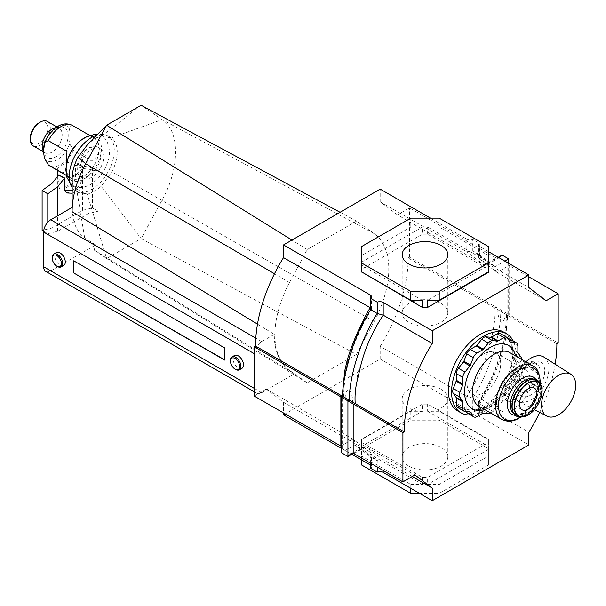 <?xml version="1.0" encoding="UTF-8"?>
<svg xmlns="http://www.w3.org/2000/svg" width="606" height="606" viewBox="0 0 606 606"><rect width="100%" height="100%" fill="white"/><g stroke="black" fill="none" stroke-linecap="round" stroke-linejoin="round"><path stroke-width="0.45" stroke-dasharray="3.03 2.27" d="M235.681 369.44A7.423 4.287 60 0 1 230.431 360.35M57.456 266.542A7.423 4.287 60 0 1 52.214 257.452M63.751 265.42A7.423 4.287 60 0 1 58.032 263.436A7.423 4.287 60 0 1 54.79 255.967A7.423 4.287 60 0 1 56.328 252.566M241.968 368.319A7.423 4.287 60 0 1 236.249 366.327A7.423 4.287 60 0 1 233.015 358.858A7.423 4.287 60 0 1 234.552 355.464M356.472 354.442L374.175 321.483C377.152 316.567 389.143 291.66 388.749 269.064C389.097 246.044 377.083 235.083 374.175 233.643L356.472 221.122L307.234 249.543L289.532 282.51C286.63 287.305 274.609 312.143 274.957 334.762C274.571 357.805 286.562 368.872 289.532 370.349L307.234 382.871L356.472 354.442L141.13 238.605L161.991 200.298C180.005 168.286 180.156 130.941 162.097 119.587L141.13 105.285L101.157 136.433L111.345 137.941C115.193 140.713 117.155 145.425 117.223 152.076C117.178 158.393 115.405 165.006 111.921 171.907L101.157 186.269C96.46 190.557 91.794 193.109 87.166 193.935L78.772 192.663L76.977 191.352C73.818 188.436 72.22 184.012 72.182 178.081M72.167 187.534A31.853 18.392 120 0 0 75.818 190.958A31.853 18.392 120 0 0 100.369 182.421A31.853 18.392 120 0 0 114.269 150.364A31.853 18.392 120 0 0 107.671 135.782A31.853 18.392 120 0 0 96.915 135.07M257.489 324.119L274.321 334.353C273.927 357.381 285.896 368.463 288.888 369.948L294.418 373.857L94.172 250.066L106.603 258.542L141.13 238.605L101.157 186.269M307.234 382.871L106.603 258.542L87.166 193.935M307.234 249.543L291.94 240.067M356.472 221.122L340.057 212.289M374.175 321.483L111.921 171.907M89.355 142.758L88.249 143.887C92.536 139.956 96.839 137.471 101.157 136.433M87.605 144.493L88.249 143.887M94.172 250.066L95.612 244.975L84.635 237.613C76.848 232.643 72.667 222.591 72.091 207.441L72.076 211.714M84.635 237.613L76.977 191.352M45.723 271.374A10.052 5.802 120 0 0 50.745 270.874L95.612 244.975M274.321 334.353L261.769 341.602A10.052 5.802 120 0 0 254.664 353.912L254.664 388.605A10.052 5.802 120 0 0 256.739 393.203A10.052 5.802 120 0 0 261.769 392.703L294.418 373.857M224.591 359.805L224.811 347.814L73.924 260.951M88.923 175.626A17.006 9.817 -60 0 1 80.416 176.467A17.006 9.817 -60 0 1 78.636 174.869A17.006 9.817 -60 0 1 78.447 160.969A17.006 9.817 -60 0 1 88.923 147.849A17.006 9.817 -60 0 1 95.15 146.266A17.006 9.817 -60 0 1 97.43 147.008A17.006 9.817 -60 0 1 100.035 160.635A17.006 9.817 -60 0 1 88.923 175.626M83.795 138.403A24.952 14.408 -60 0 1 101.437 148.591A24.952 14.408 -60 0 1 83.795 179.149A24.952 14.408 -60 0 1 66.562 164.34A24.952 14.408 -60 0 1 80 141.077A24.952 14.408 -60 0 1 83.795 138.403M75.28 145.622A23.195 13.393 -60 0 1 79.219 141.721A23.195 13.393 -60 0 1 82.749 139.236A23.195 13.393 -60 0 1 94.347 138.092A23.195 13.393 -60 0 1 99.149 148.705A23.195 13.393 -60 0 1 82.749 177.111A23.195 13.393 -60 0 1 71.152 178.262A23.195 13.393 -60 0 1 66.349 167.642A23.195 13.393 -60 0 1 66.736 163.347A23.195 13.393 -60 0 1 68.145 157.984M73.485 126.154C71.402 125.427 70.137 126.199 69.698 128.472C68.433 132.843 68.433 137.941 69.698 143.766L73.485 150.47L92.112 161.219C96.907 157.121 99.255 152.947 99.149 148.705C99.255 144.455 96.907 140.524 92.112 136.903L73.485 126.154A23.195 13.393 -60 0 0 72.508 125.48M47.359 121.427A14.135 8.158 -60 0 1 49.525 132.752A14.135 8.158 -60 0 1 40.291 145.205A14.135 8.158 -60 0 1 33.224 145.902M39.049 122.844A12.37 7.143 -60 0 1 47.791 127.896A12.37 7.143 -60 0 1 39.049 143.046A12.37 7.143 -60 0 1 30.3 137.994M66.531 192.966L69.622 192.208L76.265 188.368C79.166 186.595 80.818 183.959 81.212 180.459L81.212 168.43A12.37 7.143 0 0 0 78.848 166.514A12.37 7.143 0 0 0 75.53 165.15L75.53 177.179C75.144 180.664 73.493 183.3 70.576 185.088L63.933 188.921L59.623 188.921L58.987 186.731L58.987 174.702L64.668 177.982M61.35 171.945L74.78 176.013L82.469 168.407L78.848 161.84L65.433 162.787L57.729 168.407L61.35 171.945M81.212 168.43L75.53 165.15L82.56 165.779L92.407 168.044L98.089 171.324L88.249 169.059L81.212 168.43M66.387 164.059L66.963 175.74L66.296 175.354M91.748 149.485A17.006 9.817 -60 0 1 100.255 148.637A17.006 9.817 -60 0 1 102.861 162.272A17.006 9.817 -60 0 1 91.748 177.255A17.006 9.817 -60 0 1 83.242 178.103A17.006 9.817 -60 0 1 80.636 164.468A17.006 9.817 -60 0 1 91.748 149.485M92.112 161.219L92.112 136.903M66.963 175.74L66.963 151.424M43.67 231.31L47.791 233.696L57.638 231.295L88.249 213.623L98.089 211.221L92.407 207.941L82.56 210.335L51.949 228.015L42.109 230.409M88.249 213.623L88.249 169.059M98.089 211.221L98.089 171.324M92.407 207.941L92.407 168.044M82.56 210.335L82.56 165.779M51.949 228.015L51.949 183.451M47.791 233.696L47.791 222.213M57.638 231.295L57.638 215.789M484.618 409.489A36.489 21.066 120 0 0 490.398 406.906A36.489 21.066 120 0 0 515.244 370.781L513.736 371.902L515.395 374.023L538.514 387.37L515.244 370.781A36.489 21.066 120 0 0 516.198 362.214A36.489 21.066 120 0 0 515.244 354.745M501.988 419.519A30.929 17.854 120 0 0 517.448 417.988A30.929 17.854 120 0 0 538.514 387.37A30.929 17.854 120 0 0 539.317 380.113A30.929 17.854 120 0 0 538.514 373.781L515.395 360.434L513.827 358.525L514.63 355.396M513.335 380.197A12.446 7.189 120 0 0 505.199 391.165A12.446 7.189 120 0 0 507.108 401.134A12.446 7.189 120 0 0 513.335 400.521A12.446 7.189 120 0 0 521.463 389.552A12.446 7.189 120 0 0 519.554 379.576A12.446 7.189 120 0 0 513.335 380.197M513.335 409.8A23.816 13.749 -60 0 1 501.427 410.982A23.816 13.749 -60 0 1 497.776 391.9A23.816 13.749 -60 0 1 513.335 370.917A23.816 13.749 -60 0 1 525.243 369.736A23.816 13.749 -60 0 1 528.886 388.817A23.816 13.749 -60 0 1 513.335 409.8M483.83 353.881A23.816 13.749 120 0 0 468.279 374.864A23.816 13.749 120 0 0 471.93 393.945A23.816 13.749 120 0 0 483.83 392.771A23.816 13.749 120 0 0 499.389 371.789A23.816 13.749 120 0 0 495.738 352.707A23.816 13.749 120 0 0 483.83 353.881M510.108 339.201A5.908 3.409 -60 0 1 511.335 341.905L511.335 348.518A1.947 1.121 120 0 0 511.517 349.207L514.38 353.275A5.908 3.409 -60 0 1 514.38 358.101L511.517 365.486A1.947 1.121 120 0 0 511.335 366.388L511.335 373.001A5.908 3.409 -60 0 1 509.245 378.379L504.283 384.552A1.947 1.121 120 0 0 503.783 385.424L500.92 392.802A5.908 3.409 -60 0 1 497.299 397.309L491.572 400.611A1.947 1.121 120 0 0 490.883 401.225L485.921 407.391A5.908 3.409 -60 0 1 483.83 409.247A5.908 3.409 -60 0 1 481.747 409.807L476.786 409.361A1.947 1.121 120 0 0 476.096 409.542L470.37 412.853A5.908 3.409 -60 0 1 467.415 413.148M500.253 333.505A5.908 3.409 -60 0 1 500.92 334.126L503.783 338.193A1.947 1.121 120 0 0 504.003 338.398A1.947 1.121 120 0 0 504.283 338.489L508.123 338.83M466.105 411.61L463.885 408.459A1.947 1.121 120 0 0 463.666 408.255A1.947 1.121 120 0 0 463.385 408.164L458.424 407.724A5.908 3.409 -60 0 1 457.56 407.452M521.501 359.358A5.908 3.409 -60 0 1 520.94 361.888L518.077 369.274A1.947 1.121 120 0 0 517.895 370.175L517.895 376.788A5.908 3.409 -60 0 1 515.804 382.166L510.843 388.34A1.947 1.121 120 0 0 510.343 389.211L507.48 396.589A5.908 3.409 -60 0 1 503.859 401.096L498.132 404.399A1.947 1.121 120 0 0 497.443 405.013L492.481 411.179A5.908 3.409 -60 0 1 490.572 412.928M519.418 358.161L538.514 373.781M470.521 414.936A45.617 26.338 120 0 0 516.092 354.707A45.617 26.338 120 0 0 513.214 340.989M457.75 410.936A45.617 26.338 120 0 0 492.898 398.718A45.617 26.338 120 0 0 512.812 352.813A45.617 26.338 120 0 0 503.359 331.929M441.145 303.538A22.823 13.18 180 0 1 447.834 312.855A22.823 13.18 180 0 1 433.745 325.028A22.823 13.18 180 0 1 408.876 322.172A22.823 13.18 180 0 1 402.187 312.855A22.823 13.18 180 0 1 416.277 300.674A22.823 13.18 180 0 1 441.145 303.538M441.145 389.385A22.823 13.18 180 0 1 447.834 398.703A22.823 13.18 180 0 1 433.745 410.876A22.823 13.18 180 0 1 408.876 408.02A22.823 13.18 180 0 1 402.187 398.703A22.823 13.18 180 0 1 416.277 386.53A22.823 13.18 180 0 1 441.145 389.385M408.876 466.097A22.823 13.18 0 0 0 433.745 468.953A22.823 13.18 0 0 0 447.834 456.78A22.823 13.18 0 0 0 441.145 447.463A22.823 13.18 0 0 0 416.277 444.607A22.823 13.18 0 0 0 402.187 456.78A22.823 13.18 0 0 0 408.876 466.097M283.525 414.868L380.182 359.063L466.825 409.08A4.636 2.682 0 0 0 472.794 409.376L479.354 413.163A4.636 2.682 0 0 0 478.49 414.709A4.636 2.682 0 0 0 479.854 416.602L528.879 444.91M556.869 343.784L507.843 315.476L505.283 340.708C502.791 343.678 501.927 347.389 502.7 351.851C497.321 369.455 489.701 386.81 479.854 403.907L528.879 432.214M380.182 359.063L380.182 346.367L466.825 396.385C477.725 379.901 485.345 362.547 489.671 344.329C492.564 342.042 493.42 338.322 492.254 333.186C494.534 324.748 495.382 316.34 494.814 307.954L496.125 307.197L496.125 257.959L484.096 264.905L466.825 251.77L466.825 239.143L430.48 218.16M380.182 346.367A118.753 68.561 120 0 0 408.171 257.936L500.783 311.401L502.094 310.643L502.094 255.088L499.405 257.633L496.125 257.959L409.482 207.934L397.46 214.88L484.096 264.905L486.86 264.875L488.587 262.89L472.794 250.884L472.794 239.438A4.636 2.682 180 0 1 466.825 239.143M408.171 257.936L409.482 257.179L508.654 314.431L508.654 263.299M409.482 257.179L409.482 207.934M397.46 214.88L380.182 201.753L466.825 251.77L472.794 250.884L479.354 254.671L479.354 243.226L472.794 239.438M380.182 201.753L380.182 189.125M254.225 396.051L266.254 389.105L352.897 439.13L370.168 452.258L370.168 462.992M266.254 389.105L283.525 402.24L370.486 452.47L371.523 454.568L371.523 466.779A4.636 2.682 0 0 0 370.667 465.226M283.525 402.24L283.525 412.974M341.367 448.258L351.753 454.258M347.321 359.706C348.352 364.259 347.496 367.971 344.738 370.842M555.164 364.244A118.753 68.561 -60 0 1 539.726 412.406M353.896 453.599L365.926 446.652L414.951 474.96M350.616 453.924L363.161 446.675L365.926 446.652L383.197 459.78L412.216 476.536M488.428 442.259L488.428 439.229L427.631 404.134L422.39 404.134L361.593 439.229L361.593 442.259L422.39 477.361L427.631 477.361L488.428 442.259L488.428 456.076L439.221 484.482L427.631 484.482L427.631 477.361M370.667 468.332A4.636 2.682 0 0 0 371.523 466.779M507.843 315.476L507.343 315.188L507.843 315.476L509.154 314.719L558.187 343.026M509.154 314.719L508.654 314.431L509.154 314.719L509.154 265.481L528.879 276.866M507.805 262.807L509.154 265.481L497.125 272.427L546.157 300.727M488.428 251.619L479.854 246.672L479.535 259.08L497.125 272.427L479.854 259.292L528.879 287.6M361.593 272.321L361.593 269.291L422.39 234.196L427.631 234.196L488.428 269.291L488.428 272.321M479.854 246.672A4.636 2.682 180 0 1 478.49 244.779A4.636 2.682 180 0 1 479.354 243.226M357.767 378.364C356.836 373.425 357.699 369.713 360.35 367.228M361.593 464.984L361.593 448.576L410.8 420.17L439.221 420.17L488.428 448.576L488.428 464.984L439.221 493.39L419.541 493.39M361.593 439.229L361.593 446.349L361.593 439.661L410.8 411.254L422.39 411.254L422.39 404.134M361.593 448.576L361.593 439.661M361.593 459.939L361.593 442.259M410.8 488.345L410.8 484.482L361.593 456.076M439.221 493.39L439.221 484.482M422.39 477.361L422.39 484.482L410.8 484.482M488.428 464.984L488.428 456.076M488.428 448.576L488.428 439.229M439.221 420.17L439.221 411.254L488.428 439.661M427.631 404.134L427.631 411.254L439.221 411.254M410.8 420.17L410.8 411.254M427.631 411.254L488.428 446.349M361.593 446.349L422.39 411.254M422.39 484.482L361.593 449.379M488.428 449.379L427.631 484.482M422.39 300.303L361.593 265.201L361.593 271.897L361.593 265.201M361.593 246.566L361.593 255.482L410.8 227.076L422.39 227.076L422.39 234.196M361.593 269.291L361.593 255.482M488.428 246.566L488.428 269.291M488.428 265.201L488.428 271.897L488.428 265.201L427.631 300.303M439.221 218.16L439.221 227.076L488.428 255.482M410.8 218.16L410.8 227.076M427.631 234.196L427.631 227.076L439.221 227.076M361.593 262.171L422.39 227.076M427.631 227.076L488.428 262.171M370.667 307.962L371.523 309.045L370.667 309.681M342.678 396.369L342.178 396.082L342.678 396.369M341.367 397.127L340.867 396.839L341.367 397.127M353.306 453.364L361.434 448.667L354.874 444.88L341.367 452.674L342.223 449.076L341.367 446.47M363.161 446.675L361.434 448.667L377.227 460.666L370.667 456.879L354.874 444.88C355.222 442.244 354.563 440.327 352.897 439.13L370.486 452.47M370.667 463.279L370.667 456.879L371.523 454.568M383.197 470.514L383.197 459.78L377.227 460.666L377.227 467.067M479.535 259.08L478.49 256.989L479.354 254.671L495.147 266.678L488.587 262.89L498.268 257.3M497.125 272.427C495.458 271.23 494.799 269.314 495.147 266.678L504.828 261.088M507.343 315.188L500.783 311.401C500.67 335.11 489.542 371.864 472.794 398.089L479.354 401.876C496.102 375.652 507.23 338.898 507.343 315.188L508.654 314.431M502.7 351.851L505.283 340.708M479.354 413.163L479.354 401.876L478.49 402.513L479.854 403.907L479.854 416.602M489.671 344.329L492.254 333.186M466.825 409.08L466.825 396.385L472.794 398.089L472.794 409.376M497.897 309.734C497.579 314.09 498.662 318.271 501.139 322.271C504.025 321.263 505.343 318.476 505.101 313.893L497.897 309.734M345.261 397.862C345.064 393.203 346.45 390.446 349.427 389.597C351.806 393.642 352.821 397.786 352.465 402.02L345.261 397.862M525.856 361.873A25.513 14.733 120 0 0 512.812 389.423A25.513 14.733 120 0 0 518.41 401.278A25.513 14.733 120 0 0 537.954 394.052A25.513 14.733 120 0 0 548.892 368.592A25.513 14.733 120 0 0 543.915 357.101M526.478 363.229A16.233 9.37 120 0 0 515.873 377.53A16.233 9.37 120 0 0 518.357 390.544A16.233 9.37 120 0 0 526.478 389.741A16.233 9.37 120 0 0 537.083 375.432A16.233 9.37 120 0 0 534.59 362.426A16.233 9.37 120 0 0 526.478 363.229M289.532 370.349L288.888 369.948M289.532 282.51L274.488 273.753M374.175 233.643L162.097 119.587L111.345 137.941M254.664 388.605L254.225 388.348M254.664 353.912L254.225 353.654M261.769 341.602L255.808 338.156M261.769 392.703L50.745 270.874M44.549 142.993A20.096 11.605 -60 0 1 57.123 126.972A20.096 11.605 -60 0 1 69.698 128.472M69.698 143.766A20.096 11.605 -60 0 1 57.123 159.787A20.096 11.605 -60 0 1 44.549 158.287M55.957 128.639A17.233 9.946 -60 0 1 68.137 135.676A17.233 9.946 -60 0 1 55.957 156.772A17.233 9.946 -60 0 1 43.776 149.743A17.233 9.946 -60 0 1 55.957 128.639M81.212 180.459A12.37 7.143 180 0 1 82.469 183.595A12.37 7.143 180 0 1 78.848 188.648A12.37 7.143 180 0 1 72.159 190.64M58.987 186.731A12.37 7.143 180 0 1 57.729 183.595A12.37 7.143 180 0 1 61.35 178.543A12.37 7.143 180 0 1 75.53 177.179M70.576 185.088A6.189 3.568 0 0 0 65.728 186.118A6.189 3.568 0 0 0 63.933 188.921M69.622 192.208A6.189 3.568 0 0 0 74.47 191.17A6.189 3.568 0 0 0 76.265 188.368M55.744 127.677A14.135 8.158 -60 0 1 59.236 128.283A14.135 8.158 -60 0 1 61.403 139.607A14.135 8.158 -60 0 1 52.169 152.061A14.135 8.158 -60 0 1 45.102 152.757A14.135 8.158 -60 0 1 43.64 151.455M73.485 150.47A23.195 13.393 -60 0 1 49.321 165.658M515.176 415.292A21.49 12.408 120 0 0 522.561 413.239A21.49 12.408 120 0 0 535.84 379.485M520.546 417.079A29.376 16.96 120 0 0 540.082 383.242M513.63 413.474A19.945 11.514 120 0 0 514.486 414.057A19.945 11.514 120 0 0 524.455 413.065A19.945 11.514 120 0 0 537.492 395.491A19.945 11.514 120 0 0 534.431 379.507A19.945 11.514 120 0 0 533.5 379.061M526.478 381.409A20.256 11.696 120 0 0 512.153 406.217A20.256 11.696 120 0 0 526.478 414.481A20.256 11.696 120 0 0 540.802 389.673A20.256 11.696 120 0 0 526.478 381.409M526.258 381.53A19.945 11.514 120 0 0 513.229 399.112A19.945 11.514 120 0 0 516.282 415.095A19.945 11.514 120 0 0 526.258 414.103A19.945 11.514 120 0 0 539.287 396.529A19.945 11.514 120 0 0 536.234 380.545A19.945 11.514 120 0 0 526.258 381.53M521.569 416.996A20.763 11.984 120 0 0 526.803 415.087A20.763 11.984 120 0 0 540.522 384.166M513.017 411.913A20.49 11.832 120 0 0 526.478 414.678A20.49 11.832 120 0 0 540.969 389.582A20.49 11.832 120 0 0 526.478 381.212M515.395 360.434A30.929 17.854 120 0 0 509.79 352.601C511.305 353.184 512.646 355.161 513.827 358.525M538.287 373.046A30.929 17.854 120 0 0 532.916 365.956M513.736 371.902C509.949 386.408 502.556 397.233 491.549 404.361C490.958 404.793 486.36 407.437 481.52 407.05L478.869 406.171A30.929 17.854 120 0 0 494.329 404.634A30.929 17.854 120 0 0 515.395 374.023M481.747 409.807L488.307 413.595M458.424 407.724L464.984 411.512M463.385 408.164L463.885 408.459M470.37 412.853L476.93 416.64M476.096 409.542L482.656 413.33M476.786 409.361L483.346 413.148M485.921 407.391L492.481 411.179M490.883 401.225L497.443 405.013M491.572 400.611L498.132 404.399M497.299 397.309L503.859 401.096M500.92 392.802L507.48 396.589M503.783 385.424L510.343 389.211M504.283 384.552L510.843 388.34M509.245 378.379L515.804 382.166M511.335 373.001L517.895 376.788M511.335 366.388L517.895 370.175M511.517 365.486L518.077 369.274M514.38 358.101L520.94 361.888M514.38 353.275L520.94 357.063M511.517 349.207L518.077 352.995M511.335 348.518L517.895 352.306M511.335 341.905L517.895 345.693M504.283 338.489L503.783 338.193M500.92 334.126L507.48 337.913M340.867 446.077L352.897 439.13M528.462 390.885A16.233 9.37 120 0 0 539.075 376.584A16.233 9.37 120 0 0 536.583 363.57A16.233 9.37 120 0 0 528.462 364.373A16.233 9.37 120 0 0 517.857 378.682A16.233 9.37 120 0 0 520.349 391.696A16.233 9.37 120 0 0 528.462 390.885M530.848 363.002A19.604 11.317 -60 0 1 544.711 371.001A19.604 11.317 -60 0 1 530.848 395.014A19.604 11.317 -60 0 1 516.986 387.014A19.604 11.317 -60 0 1 530.848 363.002M78.772 192.663L75.818 190.958M110.625 137.494L107.671 135.782M256.739 393.203L254.225 391.749M70.069 182.936L73.364 185.61C77.848 188.421 83.567 188.042 90.529 184.497C99.149 179.043 105.058 170.953 108.247 160.226C111.216 153.5 108.542 138.395 101.816 136.335L97.278 134.699M78.636 174.869C78.091 176.21 76.235 167.347 79.613 160.969C82.446 154.757 86.082 150.311 90.529 147.629L95.15 146.266M72.152 193.223L77.568 191.481C79.591 189.542 81.265 190.451 82.469 183.595L82.469 168.407M57.729 176.263L57.729 183.595L59.623 188.921M100.255 148.637L97.43 147.008M56.866 126.912L59.236 128.283L55.26 129.283C44.564 134.153 42.268 155.06 45.102 152.757L43.662 151.932M66.562 164.34L66.736 163.347M80 141.077L79.219 141.721M83.242 178.103L80.416 176.467M94.347 138.092L89.521 135.305M71.152 178.262L66.327 175.475M57.729 170.513L57.729 168.407M514.486 414.057C514.608 415.33 517.418 414.943 522.91 412.913C528.97 409.126 533.447 403.187 536.34 395.082L537.658 387.613C538.37 386.484 535.802 378.856 534.431 379.507L536.234 380.545C533.538 379.068 530.265 379.401 526.409 381.545C514.289 387.749 507.427 411.163 516.282 415.095L514.486 414.057M522.001 409.732L507.108 401.134M471.93 393.945L501.427 410.982M463.666 408.255L470.233 412.042M504.003 338.398L510.563 342.185M495.738 352.707L525.243 369.736M534.447 388.173L519.554 379.576M540.158 383.378L534.045 402.316L520.705 417.079M447.834 254.778L447.834 312.855M447.834 456.78L447.834 398.703M402.187 456.78L402.187 398.703M402.187 254.778L402.187 312.855M371.523 309.045L371.523 296.842M342.223 449.076L342.223 397.619L343.534 396.862C344.231 368.342 353.533 339.148 371.463 309.28M478.49 256.989L478.49 244.779M499.405 257.633L486.86 264.875M478.558 402.278C496.488 372.402 505.79 343.208 506.487 314.696L507.798 313.938L507.798 262.474M478.49 402.513L478.49 414.709M518.41 401.278L534.416 409.633M518.357 390.544L520.349 391.696C514.524 390.211 519.925 369.41 530.152 364.539C534.598 362.941 536.749 362.615 536.583 363.57L534.59 362.426"/><path stroke-width="0.91" d="M230.431 361.108A6.492 3.75 -120 0 0 235.022 369.062A6.492 3.75 -120 0 0 239.62 366.41A6.492 3.75 -120 0 0 235.022 358.457A6.492 3.75 -120 0 0 230.431 361.108L230.431 360.35A7.423 4.287 60 0 1 231.969 356.949A7.423 4.287 60 0 1 237.688 358.941A7.423 4.287 60 0 1 240.93 366.41A7.423 4.287 60 0 1 239.393 369.804A7.423 4.287 60 0 1 235.681 369.44L235.022 369.062M52.214 258.209A6.492 3.75 -120 0 0 56.805 266.163A6.492 3.75 -120 0 0 61.395 263.512A6.492 3.75 -120 0 0 56.805 255.558A6.492 3.75 -120 0 0 52.214 258.209L52.214 257.452A7.423 4.287 60 0 1 53.752 254.058A7.423 4.287 60 0 1 59.471 256.043A7.423 4.287 60 0 1 62.706 263.512A7.423 4.287 60 0 1 61.168 266.913A7.423 4.287 60 0 1 57.456 266.542L56.805 266.163M53.752 254.058L56.328 252.566A7.423 4.287 60 0 1 62.047 254.558A7.423 4.287 60 0 1 65.289 262.027A7.423 4.287 60 0 1 63.751 265.42L61.168 266.913M231.969 356.949L234.552 355.464A7.423 4.287 60 0 1 240.271 357.449A7.423 4.287 60 0 1 243.506 364.918A7.423 4.287 60 0 1 241.968 368.319L239.393 369.804M72.076 211.714L72.182 178.081C72.243 171.384 74.197 164.415 78.06 157.159L87.605 144.493L106.603 125.222L85.635 163.734C76.78 180.262 72.258 196.253 72.076 211.714L257.489 324.119M96.915 135.07A31.853 18.392 120 0 0 69.228 176.376A31.853 18.392 120 0 0 72.167 187.534M291.94 240.067L106.603 125.222L141.13 105.285L340.057 212.289M72.091 207.441L50.745 219.766A10.052 5.802 120 0 0 43.64 232.075L43.64 266.769A10.052 5.802 120 0 0 45.723 271.374L254.225 391.749M224.591 347.935L224.591 360.055L73.705 272.942L73.705 260.822L224.591 347.935M73.705 272.942L224.591 359.805M73.924 260.951L73.924 272.821M43.662 151.932L33.224 145.902A14.135 8.158 -60 0 1 30.3 139.433A14.135 8.158 -60 0 1 40.291 122.124A14.135 8.158 -60 0 1 47.359 121.427L56.866 126.912M43.67 231.31L42.109 230.409L42.109 190.511L51.949 183.451L58.987 174.702A12.37 7.143 0 0 0 61.35 176.611A12.37 7.143 0 0 0 64.668 177.982L64.668 190.011L66.531 192.966L72.152 193.223M68.145 157.984A23.195 13.393 -60 0 1 75.28 145.622M66.296 175.354L48.344 164.991L44.549 158.287C43.284 152.454 43.284 147.356 44.549 142.993L44.806 142.205L48.344 140.668L66.963 151.424L66.387 164.059M30.3 139.433L30.3 137.994A12.37 7.143 -60 0 1 39.049 122.844L40.291 122.124M48.344 164.991L49.321 165.658A23.195 13.393 -60 0 1 48.344 164.991M47.791 222.213L47.791 193.799L42.109 190.511M64.668 177.982L57.638 186.731L47.791 193.799M57.638 215.789L57.638 186.731M528.227 409.118A12.446 7.189 -60 0 1 522.001 409.732A12.446 7.189 -60 0 1 520.092 399.763A12.446 7.189 -60 0 1 528.227 388.794A12.446 7.189 -60 0 1 534.447 388.173A12.446 7.189 -60 0 1 536.355 398.15A12.446 7.189 -60 0 1 528.227 409.118M490.572 412.928A5.908 3.409 -60 0 1 490.398 413.034A5.908 3.409 -60 0 1 488.307 413.595L483.346 413.148A1.947 1.121 120 0 0 482.656 413.33L476.93 416.64A5.908 3.409 -60 0 1 473.975 416.936A5.908 3.409 -60 0 1 473.309 416.314L470.445 412.247A1.947 1.121 120 0 0 470.233 412.042A1.947 1.121 120 0 0 469.945 411.951L464.984 411.512A5.908 3.409 -60 0 1 464.12 411.239A5.908 3.409 -60 0 1 462.893 408.535L462.893 401.922A1.947 1.121 120 0 0 462.711 401.233L459.848 397.165A5.908 3.409 -60 0 1 459.848 392.34L462.711 384.954A1.947 1.121 120 0 0 462.893 384.052L462.893 377.44A5.908 3.409 -60 0 1 464.984 372.061L469.945 365.888A1.947 1.121 120 0 0 470.445 365.017L473.309 357.638A5.908 3.409 -60 0 1 476.93 353.131L482.656 349.829A1.947 1.121 120 0 0 483.346 349.215L488.307 343.049A5.908 3.409 -60 0 1 492.481 340.633L497.443 341.08A1.947 1.121 120 0 0 498.132 340.898L503.859 337.587A5.908 3.409 -60 0 1 506.813 337.292A5.908 3.409 -60 0 1 507.48 337.913L510.343 341.981A1.947 1.121 120 0 0 510.563 342.185A1.947 1.121 120 0 0 510.843 342.276L515.804 342.716A5.908 3.409 -60 0 1 516.668 342.988A5.908 3.409 -60 0 1 517.895 345.693L517.895 352.306A1.947 1.121 120 0 0 518.077 352.995L520.94 357.063A5.908 3.409 -60 0 1 521.501 359.358M464.12 411.239L457.56 407.452A5.908 3.409 -60 0 1 456.333 404.747L456.333 398.134A1.947 1.121 120 0 0 456.151 397.445L453.288 393.377A5.908 3.409 -60 0 1 453.288 388.552L456.151 381.166A1.947 1.121 120 0 0 456.333 380.265L456.333 373.652A5.908 3.409 -60 0 1 458.424 368.274L463.385 362.1A1.947 1.121 120 0 0 463.885 361.229L466.749 353.843A5.908 3.409 -60 0 1 470.37 349.344L476.096 346.041A1.947 1.121 120 0 0 476.786 345.428L481.747 339.262A5.908 3.409 -60 0 1 485.921 336.845L490.883 337.292A1.947 1.121 120 0 0 491.572 337.103L497.299 333.8A5.908 3.409 -60 0 1 500.253 333.505L506.813 337.292M508.123 338.83L509.245 338.928A5.908 3.409 -60 0 1 510.108 339.201L516.668 342.988M473.975 416.936L467.415 413.148A5.908 3.409 -60 0 1 466.749 412.527L466.105 411.61M514.63 355.396L515.244 354.745L519.418 358.161M513.214 340.989A45.617 26.338 120 0 0 506.639 333.823A45.617 26.338 120 0 0 471.491 346.041A45.617 26.338 120 0 0 451.576 391.946A45.617 26.338 120 0 0 461.03 412.83A45.617 26.338 120 0 0 470.521 414.936M506.639 333.823L503.359 331.929A45.617 26.338 120 0 0 468.211 344.147A45.617 26.338 120 0 0 448.296 390.052A45.617 26.338 120 0 0 457.75 410.936L461.03 412.83M441.145 245.46A22.823 13.18 180 0 1 447.834 254.778A22.823 13.18 180 0 1 433.745 266.951A22.823 13.18 180 0 1 408.876 264.095A22.823 13.18 180 0 1 402.187 254.778A22.823 13.18 180 0 1 416.277 242.605A22.823 13.18 180 0 1 441.145 245.46M539.726 412.406A118.753 68.561 -60 0 1 528.879 432.214L528.879 444.91L432.229 500.715L432.229 488.088L414.951 474.96L402.922 481.906L402.922 432.661L404.24 431.904A118.753 68.561 -60 0 1 432.229 343.473L432.229 330.778L528.879 274.972L528.879 287.6L546.157 300.727L558.187 293.789L558.187 343.026L556.869 343.784A118.753 68.561 -60 0 1 555.164 364.244M283.525 257.626A118.753 68.561 120 0 0 255.535 346.056L342.178 396.082L344.738 370.842L347.321 359.706C352.707 342.095 360.32 324.74 370.168 307.643L283.525 257.626L283.525 244.93L380.182 189.125L430.48 218.16M254.225 346.814L340.867 396.839L340.867 446.077L254.225 396.051L254.225 346.814L255.535 346.056M283.525 412.974L283.525 414.868L341.367 448.258M351.753 454.258L370.168 464.885A4.636 2.682 0 0 1 370.667 465.226M283.525 244.93L370.168 294.948A4.636 2.682 180 0 1 371.523 296.842A4.636 2.682 180 0 1 370.667 298.394L377.227 302.182A4.636 2.682 180 0 1 383.197 302.47L432.229 330.778M404.24 431.904L355.207 403.604C354.631 395.218 355.487 386.81 357.767 378.364L360.35 367.228C364.676 349.011 372.289 331.664 383.197 315.165L432.229 343.473M370.667 298.394L370.667 309.681L377.227 313.469C360.479 339.686 349.351 376.447 349.238 400.157L355.207 403.604L353.896 404.361L402.922 432.661M370.667 309.681C353.919 335.898 342.791 372.66 342.678 396.369L349.238 400.157L347.927 400.914L353.896 404.361L353.896 453.599L402.922 481.906M412.216 476.536L432.229 488.088M383.197 470.514L383.197 472.407L432.229 500.715M383.197 472.407A4.636 2.682 0 0 0 377.227 472.119L370.667 468.332L370.667 463.279M528.879 276.866L558.187 293.789M488.428 251.619L528.879 274.972M488.428 262.981L439.221 291.388L410.8 291.388L361.593 262.981L361.593 246.566L410.8 218.16L439.221 218.16L488.428 246.566L488.428 272.321L427.631 307.424L422.39 307.424L361.593 271.897L410.8 300.303L422.39 300.303L422.39 307.424M419.541 493.39L410.8 493.39L361.593 464.984L361.593 459.939M410.8 493.39L410.8 488.345M361.593 262.981L361.593 271.897M410.8 291.388L410.8 300.303M439.221 291.388L439.221 300.303L427.631 300.303L427.631 307.424M488.428 271.897L439.221 300.303M370.168 294.948L370.168 307.643L370.667 307.962M377.227 302.182L377.227 313.469L383.197 315.165L383.197 302.47M353.896 453.599L350.616 453.924L347.927 456.462L347.927 400.914L341.367 397.127L342.678 396.369L342.178 396.082L340.867 396.839L341.367 397.127L341.367 452.674L347.927 456.462L353.306 453.364M341.367 446.47L340.867 446.077M377.227 467.067L377.227 472.119M507.805 262.807L508.654 258.876L502.094 255.088L498.268 257.3M508.654 263.299L508.654 258.876L504.828 261.088M541.544 404.899A24.149 13.946 120 0 0 546.847 416.125A24.149 13.946 120 0 0 565.353 409.285A24.149 13.946 120 0 0 575.7 385.181A24.149 13.946 120 0 0 570.988 374.303A24.149 13.946 120 0 0 552.278 380.394A24.149 13.946 120 0 0 541.544 404.899M570.988 374.303L543.915 357.101A25.513 14.733 120 0 0 525.856 361.873M274.488 273.753L85.635 163.734L78.06 157.159M254.225 388.348L43.64 266.769M254.225 353.654L43.64 232.075M255.808 338.156L50.745 219.766M48.344 140.668A23.195 13.393 -60 0 1 60.918 126.631A23.195 13.393 -60 0 1 72.508 125.48C67.781 123.094 62.888 123.374 57.82 126.328C52.018 129.896 47.685 135.191 44.806 142.205M72.159 190.64A12.37 7.143 180 0 1 64.668 190.011M43.64 151.455A14.135 8.158 -60 0 1 43.45 139.903A14.135 8.158 -60 0 1 52.169 128.98A14.135 8.158 -60 0 1 55.744 127.677M540.082 383.242A29.376 16.96 120 0 0 540.12 381.833A29.376 16.96 120 0 0 519.342 369.842A29.376 16.96 120 0 0 498.571 405.823A29.376 16.96 120 0 0 519.342 417.814A29.376 16.96 120 0 0 520.546 417.079M535.84 379.485A21.49 12.408 120 0 0 522.561 378.136A21.49 12.408 120 0 0 507.851 399.771A21.49 12.408 120 0 0 515.176 415.292M533.5 379.061A19.945 11.514 120 0 0 524.455 380.492A19.945 11.514 120 0 0 511.684 397.256A19.945 11.514 120 0 0 513.63 413.474M526.803 381.182A20.763 11.984 120 0 0 512.365 403.391A20.763 11.984 120 0 0 521.569 416.996L521.569 416.996C515.448 417.39 512.229 413.89 511.896 406.497C511.934 401.831 513.35 397.028 516.138 392.074C519.024 387.143 522.493 383.477 526.538 381.068C533.128 377.629 537.787 378.659 540.522 384.166L540.522 384.166A20.763 11.984 120 0 0 526.803 381.182M526.478 381.212A20.49 11.832 120 0 0 513.017 411.913M528.197 414.921A19.687 11.37 120 0 0 541.12 385.643A19.687 11.37 120 0 0 528.114 382.818A19.687 11.37 120 0 0 514.426 403.884A19.687 11.37 120 0 0 523.145 416.776A19.687 11.37 120 0 0 528.114 414.966M528.227 383.098A19.422 11.211 120 0 0 514.494 406.884A19.422 11.211 120 0 0 528.227 414.815A19.422 11.211 120 0 0 541.961 391.029A19.422 11.211 120 0 0 528.227 383.098M540.158 383.378L540.226 381.371C539.348 372.531 536.916 367.395 532.916 365.956L509.79 352.601A30.929 17.854 120 0 0 494.329 354.139A30.929 17.854 120 0 0 472.46 392.014A30.929 17.854 120 0 0 478.869 406.171L501.988 419.519C507.684 422.14 513.358 421.678 519.001 418.14L520.705 417.079M538.514 373.781A30.929 17.854 120 0 0 538.287 373.046M532.916 365.956A30.929 17.854 120 0 0 517.448 367.486A30.929 17.854 120 0 0 495.587 405.361A30.929 17.854 120 0 0 501.988 419.519M463.385 362.1L469.945 365.888M463.885 361.229L470.445 365.017M458.424 368.274L464.984 372.061M456.333 373.652L462.893 377.44M456.333 380.265L462.893 384.052M456.151 381.166L462.711 384.954M453.288 388.552L459.848 392.34M453.288 393.377L459.848 397.165M456.151 397.445L462.711 401.233M456.333 398.134L462.893 401.922M456.333 404.747L462.893 408.535M469.945 411.951L470.445 412.247M466.749 412.527L473.309 416.314M509.245 338.928L515.804 342.716M510.343 341.981L510.843 342.276M497.299 333.8L503.859 337.587M491.572 337.103L498.132 340.898M490.883 337.292L497.443 341.08M485.921 336.845L492.481 340.633M481.747 339.262L488.307 343.049M476.786 345.428L483.346 349.215M476.096 346.041L482.656 349.829M470.37 349.344L476.93 353.131M466.749 353.843L473.309 357.638M515.244 354.745A36.489 21.066 120 0 0 486.891 349.617A36.489 21.066 120 0 0 464.59 392.014A36.489 21.066 120 0 0 484.618 409.489M370.168 462.992L370.168 464.885M70.069 182.936L66.834 177.293L65.766 169.407L67.933 158.567L71.281 151.402L77.879 142.751L84.658 137.448L94.248 134.494L97.278 134.699M89.521 135.305L72.508 125.48M66.327 175.475L49.321 165.658M57.729 176.263L57.729 170.513M540.522 384.166L541.12 385.643C544.839 393.544 537.537 409.959 528.159 414.958L521.569 416.996M534.416 409.633L546.847 416.125"/></g></svg>
